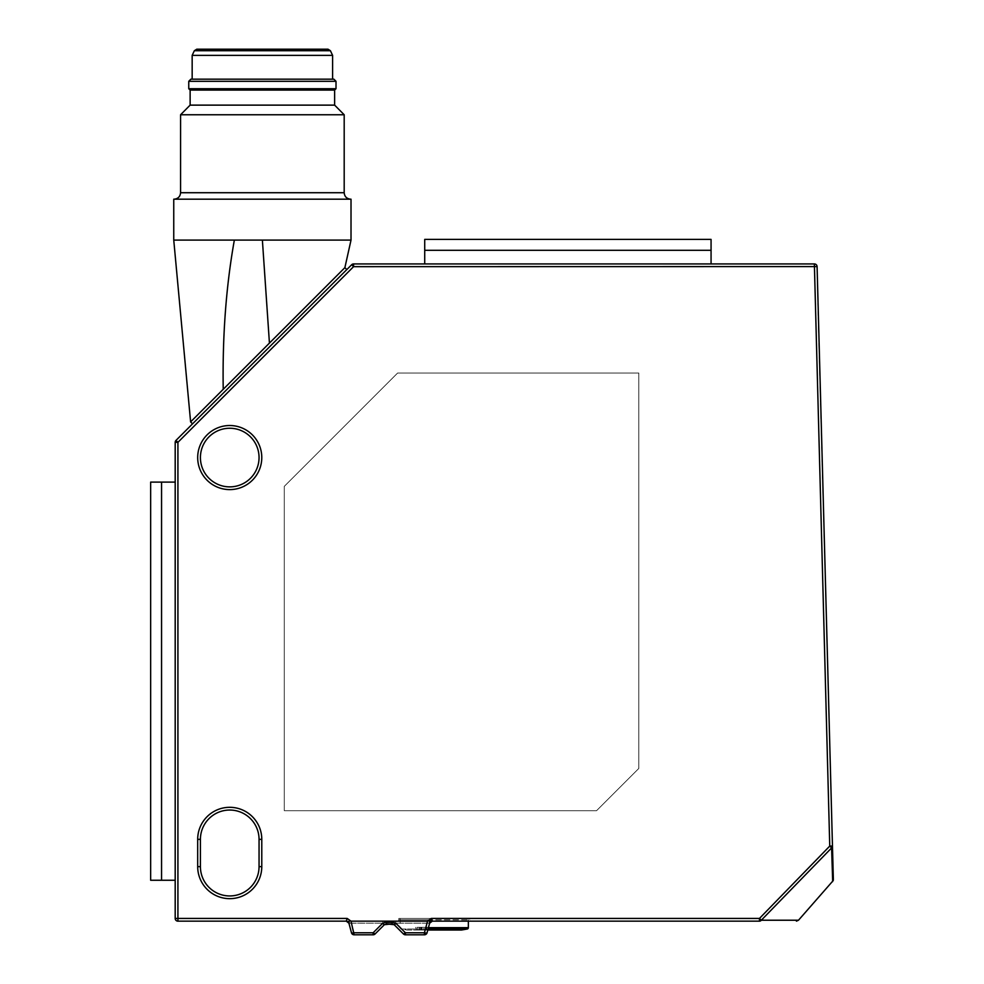 <?xml version="1.0" encoding="UTF-8"?>
<svg xmlns="http://www.w3.org/2000/svg" width="984" height="984" viewBox="0 0 984 984"><rect width="100%" height="100%" fill="white"/><g stroke="black" fill="none" stroke-linecap="round" stroke-linejoin="round"><path stroke-width="0.74" stroke-dasharray="4.92 3.69" d="M469.712 918.441L398.815 918.441L469.712 918.441L469.712 919.806L430.611 919.806M468.347 918.441L400.168 918.441L468.347 918.441L468.347 921.159L397.45 921.159A1.365 1.365 0 0 0 398.815 919.806L469.712 919.806A1.365 1.365 0 0 0 471.078 921.159M398.815 918.441L398.815 919.806L429.27 919.806L431.336 918.441L759.464 918.441L759.464 921.159L432.247 921.159L431.336 918.441M400.168 918.441L400.168 927.678A1.365 1.365 0 0 0 401.3 929.019L467.228 929.019M349.283 919.868L348.902 923.14L346.27 921.159L382.751 921.159L382.751 923.189L386.306 922.525L386.306 921.159L382.751 921.159L395.777 921.159L395.777 923.189L395.777 921.159L429.282 921.159L397.45 921.159M346.282 921.159L382.751 921.159L382.751 923.189L392.222 922.525L392.222 921.159L392.222 923.89L392.222 922.525L395.777 923.189L386.306 922.525L386.306 923.89L386.306 921.873L392.222 921.873L392.222 923.89M386.306 923.336L386.306 921.159L432.271 921.159L429.639 923.152A2.731 2.731 0 0 1 432.259 921.159A2.731 2.731 0 0 0 429.627 923.189L432.271 921.159M461.533 930.028L406.995 930.028L401.3 929.019L428.065 929.019M406.995 930.028L427.794 930.028M828.257 851.369L761.309 920.224A2.731 2.435 -90 0 1 759.464 921.159M832.316 840.361L817.802 303.601L833.128 870.631L818.073 303.601L832.464 846.019L829.746 846.092L759.464 918.441L761.309 920.224L798.491 920.224M429.627 923.189L395.777 923.189L426.994 923.189L426.994 921.159L426.994 923.189L429.627 923.189L429.258 919.769L427.536 921.159L424.424 932.783A2.731 0.689 -165 0 0 426.908 932.93A2.731 0.689 -165 0 0 427.056 932.783A2.731 2.731 0 0 1 424.424 934.8A2.731 2.731 0 0 0 427.056 932.783A2.731 0.689 -165 0 1 424.424 932.783A2.731 0.689 -165 0 0 427.056 932.783A2.731 2.731 0 0 1 424.424 934.8A2.731 2.731 0 0 0 427.056 932.783L429.627 923.189L427.056 932.783A2.731 2.731 0 0 1 424.424 934.8L424.424 934.8A2.731 2.731 0 0 0 427.056 932.783M351.534 921.159L351.534 923.189L351.534 921.159M348.902 923.14L382.751 923.189L351.534 923.189L354.105 932.783A2.731 0.689 165 0 1 351.632 932.93A2.731 0.689 165 0 1 351.472 932.783A2.731 2.731 0 0 0 354.105 934.8L354.105 932.783L373.133 932.783L373.133 934.8L373.133 932.783L382.444 923.472L384.375 924.689L386.306 923.89M177.919 921.159L177.919 918.441L347.192 918.441L350.993 921.159L354.105 932.783A2.731 0.689 165 0 1 351.472 932.783A2.731 2.731 0 0 0 354.105 934.8A2.731 2.731 0 0 1 351.472 932.783L348.902 923.189L351.472 932.783L348.902 923.189L346.27 921.159A2.731 2.731 0 0 1 348.902 923.189L351.534 923.189L354.105 932.783L373.133 932.783L382.628 923.632M436.072 930.028L415.765 930.028L436.06 930.028L436.06 927.297L453.956 927.297L442.579 927.297L449.651 927.297L448.126 927.297L448.126 930.028L436.072 930.028L436.072 927.297L415.765 927.297L428.68 927.297L423.932 927.297L423.932 930.028M448.126 930.028L436.06 930.028M453.956 930.028L453.944 927.297L453.956 930.028M350.993 921.159L427.536 921.159M638.801 768.442L638.801 373.022L397.634 373.022L284.278 486.379L284.278 810.718L596.525 810.718L638.801 768.442L638.801 373.022L397.634 373.022L284.278 486.379L284.278 810.718L596.525 810.718L638.801 768.442M832.464 846.019C833.632 889.831 833.632 889.831 832.464 846.019L831.615 847.913C832.796 885.219 833.251 899.868 831.615 847.913L829.746 846.092L814.371 263.933A2.731 2.731 0 0 1 817.089 266.59L353.576 266.664L177.919 442.333L177.919 918.441L175.189 918.441M394.154 924.689L403.465 934L394.154 924.689L396.085 923.472L394.154 924.689L403.465 934L405.396 932.783L405.396 934.8L405.396 932.783L424.424 932.783L424.424 934.775A2.731 2.608 -90 0 0 426.908 932.93M175.189 482.111L175.189 880.262L175.189 482.111L175.189 880.262L150.65 880.262L150.65 482.111L175.189 482.111M415.765 930.028L415.765 927.297M428.274 930.028L428.274 927.297M428.68 930.028L428.68 927.297M426.453 930.028L426.453 927.297L420.168 927.297L420.168 930.028L420.168 927.297L423.932 927.297M429.307 930.028L429.307 927.297L426.453 927.297M431.299 930.028L431.299 927.297L429.307 927.297M431.299 927.297L436.06 927.297M443.784 930.028L443.784 927.297M452.615 930.028L452.615 927.297M448.79 930.028L448.79 927.297M442.923 930.028L442.923 927.297M442.579 930.028L442.579 927.297M449.651 930.028L449.651 927.297M444.19 930.028L444.19 927.297L448.126 927.297M444.19 927.297L436.072 927.297M432.345 930.028L432.345 927.297M426.859 930.028L426.859 927.297M346.811 269.579L192.544 423.846M353.576 263.933A2.731 2.731 0 0 0 351.657 264.733L353.576 266.664L353.576 263.933L814.371 263.933M175.988 440.401L177.919 442.333L175.189 442.333M259.05 457.56A29.311 29.311 0 0 0 229.727 428.249A29.311 29.311 0 0 0 200.416 457.56A29.311 29.311 0 0 0 229.727 486.871A29.311 29.311 0 0 0 259.05 457.56M259.05 839.352A29.311 29.311 0 0 0 229.727 810.041A29.311 29.311 0 0 0 200.416 839.352L200.416 866.621A29.311 29.311 0 0 0 229.727 895.944A29.311 29.311 0 0 0 259.05 866.621L261.781 866.621L261.781 839.352L259.05 839.352M354.105 934.8L354.105 932.783L354.105 934.8A2.731 2.731 0 0 1 351.472 932.783A2.731 0.689 165 0 0 354.105 932.783L373.133 932.783L373.133 934.8A2.731 2.731 0 0 0 375.064 934L384.375 924.689M161.56 880.262L161.56 482.111M395.888 923.644L405.396 932.783L424.424 932.783L426.994 923.189L424.424 932.783L405.396 932.783L403.465 934L405.396 932.783L396.085 923.472L405.396 932.783L405.396 934.8L403.465 934A2.731 2.731 0 0 0 405.396 934.8A2.731 2.731 0 0 1 403.465 934M711.063 263.933L424.719 263.933L711.063 263.933L711.063 250.293L424.719 250.293L424.719 263.933M375.064 934L373.133 932.783L375.064 934A2.731 2.731 0 0 1 373.133 934.8A2.731 2.731 0 0 0 375.064 934L373.133 932.783L382.444 923.472L386.306 921.873M344.88 267.648L190.613 421.915M711.063 250.293L711.063 239.395L424.719 239.395L424.719 250.293M173.75 240.096L351.017 240.096M173.75 199.186L351.017 199.186M304.708 199.186L174.107 199.186L304.708 199.186M223.159 114.759L344.191 114.759M190.133 105.128L334.634 105.128M190.133 90.073L334.634 90.073M336.011 88.708L188.756 88.708M190.871 79.175L333.883 79.175M296.049 79.175L192.163 79.175L296.049 79.175M228.718 55.375L332.604 55.375M196.763 49.2L328.004 49.2M428.421 927.678L468.347 927.678M261.781 457.56A32.041 32.041 0 0 0 229.727 425.518A32.041 32.041 0 0 0 197.686 457.56A32.041 32.041 0 0 0 229.727 489.601A32.041 32.041 0 0 0 261.781 457.56M200.416 839.352L197.686 839.352L197.686 866.621L200.416 866.621M396.085 923.472L392.222 921.873M419.147 930.028L419.147 927.297M421.201 930.028L421.201 927.297M421.915 930.028L421.915 927.297M433.501 930.028L433.501 927.297M439.319 930.028L439.319 927.297M451.103 930.028L451.103 927.297M447.904 930.028L447.904 927.297M440.709 930.028L440.709 927.297M438.212 930.028L438.212 927.297M421.091 930.028L421.091 927.297M417.13 930.028L417.13 927.297M262.384 240.096L269.432 343.096M180.564 192.716L344.191 192.716M227.083 81.303L336.011 81.303M194.352 50.725L330.415 50.725"/><path stroke-width="1.48" d="M796.425 921.159L798.491 920.224L761.309 920.224A2.731 2.435 90 0 1 759.464 921.159C808.405 921.159 808.405 921.159 759.464 921.159L429.282 921.159L471.078 921.159L468.347 921.159L468.347 927.678A1.365 1.365 180 0 1 467.228 929.019L428.065 929.019M432.259 921.159A2.731 2.731 0 0 1 432.271 921.159L429.627 923.189L429.258 919.769L427.536 921.159L350.993 921.159L347.192 918.441L177.919 918.441L177.919 921.159L346.282 921.159L348.902 923.14L351.472 932.783A2.731 2.731 0 0 0 354.105 934.8L373.133 934.8A2.731 2.731 0 0 0 375.064 934L384.375 924.689L382.444 923.472L384.375 924.689L386.306 923.89L395.051 924.32M161.56 880.262L161.56 482.111L150.65 482.111L150.65 880.262L175.189 880.262L175.189 918.441A2.731 2.731 0 0 0 177.919 921.159L346.282 921.159L347.192 918.441L346.282 921.159M427.794 930.028L461.533 930.028L467.228 929.019M429.639 923.14L432.247 921.159L431.336 918.441L429.258 919.819L430.611 919.806M429.639 923.152L427.056 932.783A2.731 0.689 -165 0 1 425.162 932.93A2.731 0.689 -165 0 1 424.424 932.783L424.424 934.8A2.731 2.731 0 0 0 427.056 932.783L429.627 923.189M346.27 921.159L348.902 923.189A2.731 2.731 0 0 0 346.27 921.159M348.902 923.14L349.431 920.028M759.464 921.159L759.464 918.441L761.309 920.224L831.615 847.913C832.796 885.219 833.251 899.868 831.615 847.913L828.257 851.369M177.919 921.159A2.731 2.731 0 0 1 175.189 918.441A2.731 2.731 0 0 0 177.919 921.159A2.731 2.731 0 0 1 175.189 918.441L175.189 442.333L175.189 482.111L161.56 482.111M386.306 922.525L386.306 923.89L394.154 924.689L392.222 923.89L392.222 922.525M394.289 924.726L392.222 923.89L384.375 924.689L392.222 923.89L392.222 921.873L386.306 921.873L382.444 923.472L384.375 924.689M175.988 440.401L351.657 264.733A2.731 2.731 0 0 1 353.576 263.933L353.576 266.664L351.657 264.733L346.811 269.579L344.88 267.648L190.613 421.915L192.544 423.846L175.988 440.401A2.731 2.731 0 0 0 175.189 442.333L177.919 442.333L176.001 440.414A2.731 2.731 0 0 0 175.189 442.333A2.731 2.731 0 0 1 175.988 440.401A2.731 2.731 0 0 0 175.189 442.333M798.491 920.224L832.673 881.184C833.153 879.265 833.485 882.599 833.288 876.904L832.464 846.019L829.758 846.092L831.615 847.913L832.464 846.019L817.089 266.59L832.316 840.361M200.416 839.352L197.686 839.352A32.041 32.041 0 0 1 229.727 807.311A32.041 32.041 0 0 1 261.781 839.352L261.781 866.621L259.05 866.621L259.05 839.352L261.781 839.352A32.041 32.041 0 0 0 229.727 807.311A32.041 32.041 0 0 0 197.686 839.352L197.686 866.621A32.041 32.041 0 0 0 229.727 898.663A32.041 32.041 0 0 0 261.781 866.621A32.041 32.041 0 0 1 229.727 898.663A32.041 32.041 0 0 1 197.686 866.621L200.416 866.621A29.311 29.311 0 0 0 229.727 895.944A29.311 29.311 0 0 0 259.05 866.621L259.05 839.352A29.311 29.311 0 0 0 229.727 810.041A29.311 29.311 0 0 0 200.416 839.352L200.416 866.621M833.288 876.904L833.337 878.687M352.666 265.754A2.731 0.972 -90 0 1 353.576 263.933L814.371 263.933L829.746 846.092L759.464 918.441L431.336 918.441M200.416 457.56A29.311 29.311 0 0 1 229.727 428.249A29.311 29.311 0 0 1 259.05 457.56A29.311 29.311 0 0 1 229.727 486.871A29.311 29.311 0 0 1 200.416 457.56M395.888 923.644L394.154 924.689L403.465 934A2.731 2.731 0 0 0 405.396 934.8L424.424 934.8L405.396 934.8L424.424 934.8L405.396 934.8L403.465 934A2.731 2.731 0 0 0 405.396 934.8L405.396 932.783L424.424 932.783L427.536 921.159M350.993 921.159L354.105 934.8L373.133 934.8L354.105 934.8L373.133 934.8L373.133 932.783L382.444 923.472M175.189 918.441L177.919 918.441L177.919 442.333L353.576 266.664L817.089 266.59A2.731 2.731 0 0 0 814.371 263.933M394.154 924.689L396.085 923.472L392.222 921.873M354.105 934.8A2.731 2.731 0 0 1 351.472 932.783A2.731 2.731 0 0 0 354.105 934.8A2.731 2.731 0 0 1 351.472 932.783A2.731 0.689 165 0 0 354.105 932.783L373.133 932.783L375.064 934M424.719 263.933L424.719 239.395L711.063 239.395L711.063 250.305L424.719 250.305M711.063 263.933L711.063 250.305M173.75 240.096L173.75 199.186L351.017 199.186L351.017 240.096L173.75 240.096L190.613 421.915M351.017 240.096L344.88 267.648M180.564 192.716L344.191 192.716L344.191 114.759L180.576 114.759L180.564 192.716C180.22 196.615 178.067 198.768 174.107 199.186M344.191 114.759L334.634 105.128L190.133 105.128L180.576 114.759M334.634 105.128L334.634 90.073L190.133 90.073L188.756 88.708L336.011 88.708L336.011 81.303L188.756 81.303L190.871 79.175L333.883 79.175L336.011 81.303M332.604 79.175L332.604 55.375L192.163 55.375L192.163 79.175M194.352 50.725L330.415 50.725L328.004 49.2L196.763 49.2L194.352 50.725L192.163 55.375M468.347 927.678L428.421 927.678M197.686 457.56A32.041 32.041 0 0 1 229.727 425.518A32.041 32.041 0 0 1 261.781 457.56A32.041 32.041 0 0 1 229.727 489.601A32.041 32.041 0 0 1 197.686 457.56M386.306 921.873L386.306 923.336M396.085 923.472L405.396 932.783L403.465 934M262.384 240.096L269.432 343.096M234.352 240.096C226.099 286.172 222.384 335.901 223.22 389.307M344.191 192.716C344.548 196.615 346.7 198.768 350.661 199.186M190.133 105.128L190.133 90.073M334.634 90.073L336.011 88.708M188.756 88.708L188.756 81.303M330.415 50.725L332.604 55.375"/></g></svg>
